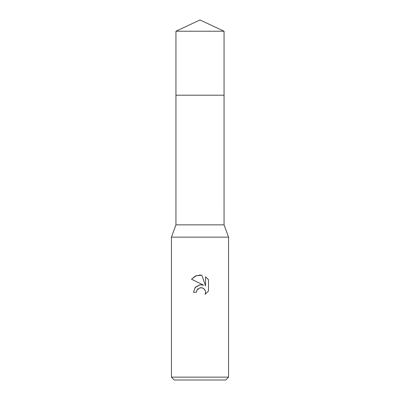 <?xml version="1.0" encoding="UTF-8"?>
<svg xmlns="http://www.w3.org/2000/svg" width="400" height="400" viewBox="0 0 400 400"><rect width="100%" height="100%" fill="white"/><g stroke="black" fill="none" stroke-linecap="round" stroke-linejoin="round"><path stroke-width="0.6" d="M175.945 31.22L224.055 31.22L200 20L175.945 31.22L175.94 95.2L224.06 95.2L224.055 224.855L228.57 237.145L228.57 377.145L171.43 377.145L174.285 380L225.715 380L228.57 377.145M224.055 31.22L224.06 95.2L175.94 95.2L175.945 224.855L224.055 224.855M175.945 224.855L171.43 237.145L228.57 237.145M196.43 292.27L193.43 292.27L195.29 287.265L200 284.76L203.64 285.205L191.51 279.225L195.205 276.125L200 275.04L201.84 275.24L205.545 285.905L205.545 276.77L208.49 279.745L208.49 291.015L205.075 294.285L205.56 292.245L205.21 290.495L204.225 289.02L202.745 288.03L200 287.79L196.91 290.2L196.43 292.27L196.735 290.6M201.55 287.715L203.545 288.46L205.21 290.495L205.56 292.245L205.075 294.285L208.49 291.015M203.64 285.205L201.83 284.755M200.185 284.74L194.96 287.67M196.91 290.2L198.18 288.65M200.11 287.765L201.53 287.71M208.49 279.745L205.545 276.77M201.84 275.24L196.07 275.745L191.51 279.225M171.43 237.145L171.43 377.145"/></g></svg>
